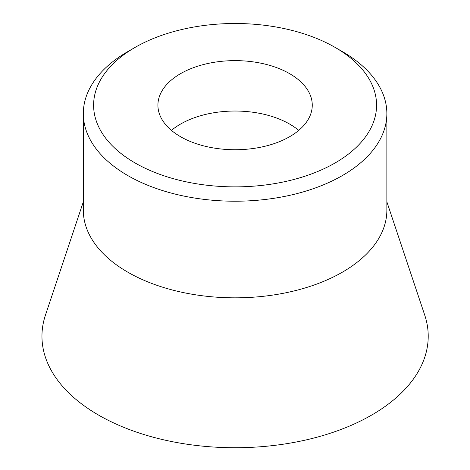 <?xml version="1.0" encoding="UTF-8"?>
<svg xmlns="http://www.w3.org/2000/svg" width="470" height="470" viewBox="0 0 470 470"><rect width="100%" height="100%" fill="white"/><g stroke="black" fill="none" stroke-linecap="round" stroke-linejoin="round"><path stroke-width="0.7" d="M335.134 47.423A141.482 81.686 180 0 1 335.134 162.943A141.482 81.686 180 0 1 135.049 162.943A141.482 81.686 180 0 1 135.043 47.423A141.482 81.686 180 0 1 335.134 47.423L342.413 51.63A151.775 87.626 180 0 1 386.863 113.587L386.863 210.202A151.775 87.626 180 0 1 342.413 272.165A151.775 87.626 180 0 1 177.008 291.159A151.775 87.626 180 0 1 83.319 210.202L83.319 113.587A151.775 87.626 180 0 1 127.769 51.63A151.775 87.626 180 0 1 127.769 51.624L135.043 47.429M83.319 201.83L45.455 315.1A193.129 111.502 0 0 0 144.537 434.715A193.129 111.502 0 0 0 371.653 415.075A193.129 111.502 0 0 0 424.721 315.1L386.863 201.83M386.863 113.587A151.775 87.626 180 0 1 342.413 175.545A151.775 87.626 180 0 1 177.008 194.545A151.775 87.626 180 0 1 83.319 113.587M135.043 47.423A141.482 81.686 180 0 1 135.049 47.423L127.769 51.63M298.726 130.39A77.174 44.556 0 0 0 180.521 124.086A77.174 44.556 0 0 0 171.45 130.39M180.521 73.678A77.174 44.556 180 0 1 264.622 64.02A77.174 44.556 180 0 1 312.262 105.186A77.174 44.556 180 0 1 289.661 136.688A77.174 44.556 180 0 1 205.555 146.346A77.174 44.556 180 0 1 157.914 105.186A77.174 44.556 180 0 1 180.521 73.678"/></g></svg>

